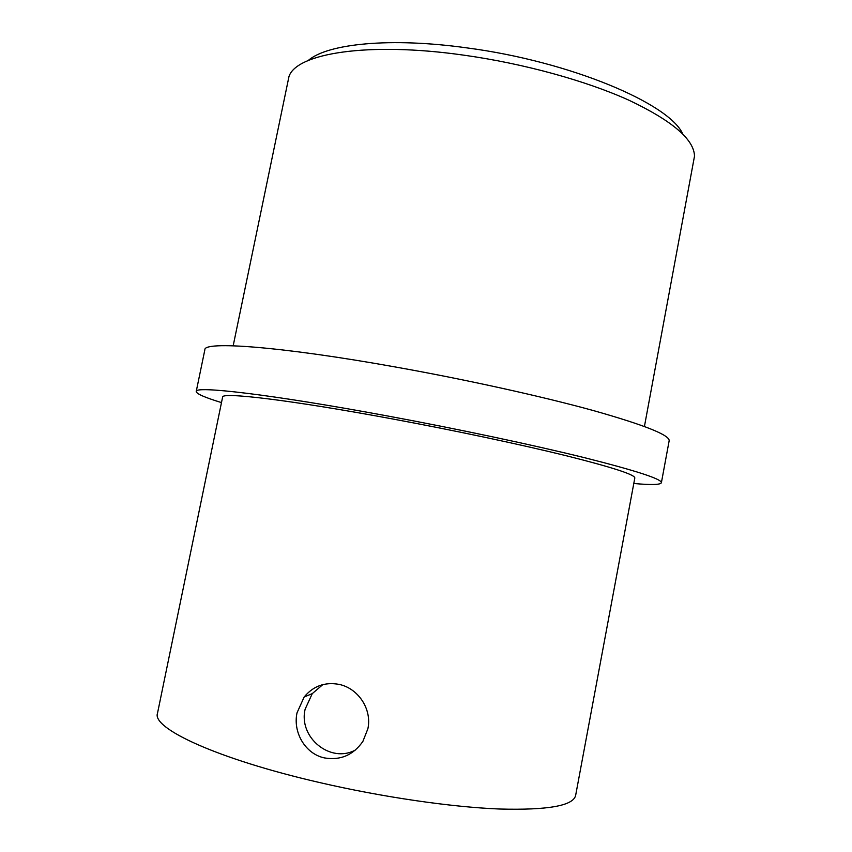 <?xml version="1.0" encoding="UTF-8"?>
<svg xmlns="http://www.w3.org/2000/svg" width="852" height="852" viewBox="0 0 852 852"><rect width="100%" height="100%" fill="white"/><g stroke="black" fill="none" stroke-linecap="round" stroke-linejoin="round"><path stroke-width="1.28" d="M308.232 60.503C327.338 43.676 390.44 37.115 467.343 47.946C570.457 61.525 669.651 103.806 682.74 133.977M644.432 426.469L694.508 156.129C694.092 139.44 672.26 120.814 629 100.248C585.91 80.727 523.416 63.474 463.584 55.135C367.851 41.492 296.326 53.378 288.966 76.563L233.182 345.784M338.958 684.358C358.01 688.16 372.154 708.971 367.894 728.716L362.877 741.421C353.26 755.128 340.438 760.623 324.388 757.907C305.261 753.892 292.758 732.337 297.018 712.847L304.164 696.989C313.216 686.062 324.814 681.845 338.958 684.358M322.823 684.603L312.258 693.634L305.144 709.173C298.211 737.47 330.661 763.956 355.625 749.888M221.477 402.591C204.725 397.458 196.311 393.752 196.226 391.473C194.288 385.551 271.17 394.38 386.041 415.691C457.055 428.822 533.001 444.957 584.632 457.726C636.337 470.762 661.919 479.101 661.386 482.743C660.449 484.809 651.247 485.065 633.803 483.489M196.226 391.473L204.863 349.757C203.553 340.906 280.947 346.423 395.69 367.042C466.64 379.715 542.277 396.468 593.535 410.611C644.847 425.137 670.045 435.223 669.139 440.846L661.386 482.743M319.511 782.53C382.527 797.142 451.23 807.1 499.474 809.017C548.06 810.305 573.449 805.736 575.654 795.331L634.815 478.004C635.155 474.734 612.386 467.333 566.505 455.799C520.806 444.52 454.095 430.345 391.558 418.769C290.191 399.929 220.977 391.845 222.606 397.138L157.492 713.294C151.624 728.268 217.292 759.047 319.511 782.53M304.164 696.989L312.258 693.634"/></g></svg>
